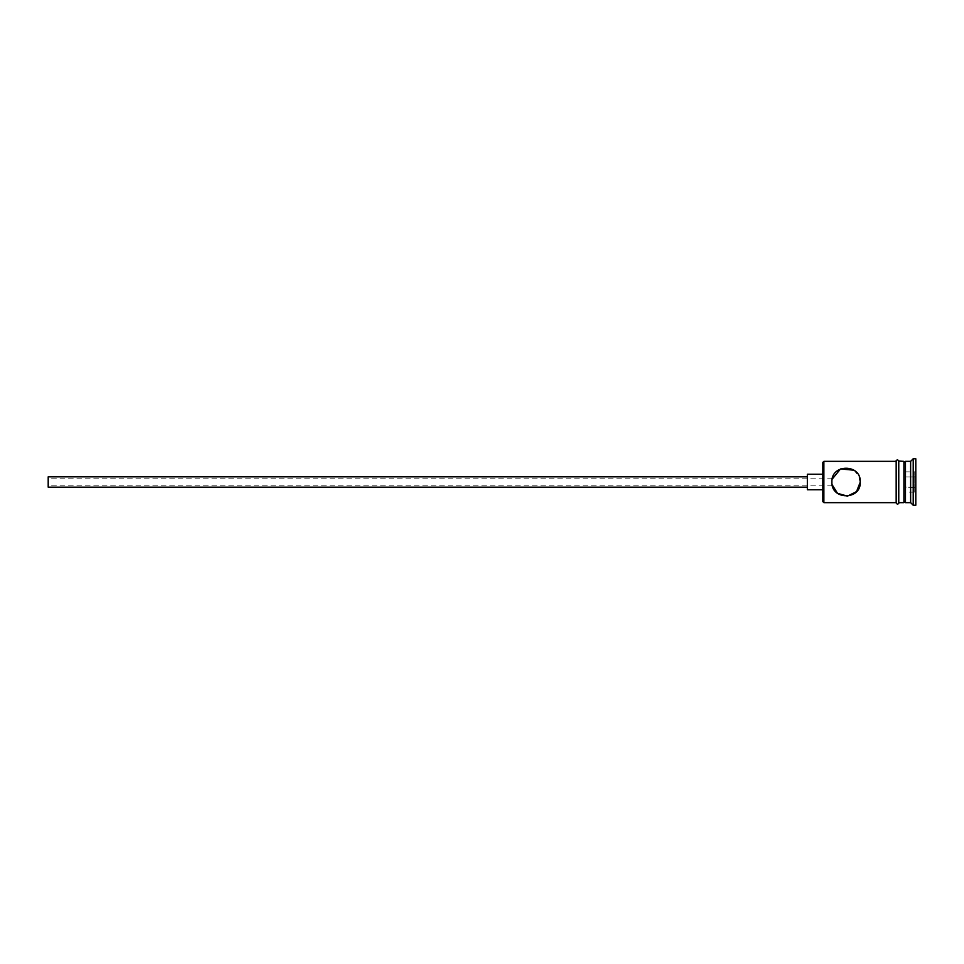 <?xml version="1.0" encoding="UTF-8"?>
<svg xmlns="http://www.w3.org/2000/svg" width="964" height="964" viewBox="0 0 964 964"><rect width="100%" height="100%" fill="white"/><g stroke="black" fill="none" stroke-linecap="round" stroke-linejoin="round"><path stroke-width="0.72" stroke-dasharray="4.82 3.62" d="M822.846 462.371L822.846 501.629M823.871 502.654L823.871 461.346M48.2 476.831L48.2 487.169M832.149 484.759L832.161 479.216M807.35 474.252L807.35 489.748M854.008 470.215L859.31 476.819M903.919 502.654L903.919 461.346M905.473 502.654L905.473 461.346M910.631 502.654L910.631 461.346M913.221 505.244L913.221 458.756M896.171 461.081L896.171 502.919M898.761 502.654L898.761 461.346L898.761 502.654M915.8 505.244L915.8 458.756M822.846 482L822.846 474.252L822.846 482M915.8 470.673L915.8 493.327L915.8 470.673L914.764 471.866L914.764 492.134L914.764 471.866L905.473 471.866L905.473 476.927L914.764 476.927L905.473 476.927L905.473 487.073L915.8 487.663L905.473 487.073L905.473 492.134L914.764 492.134L915.8 493.327M896.171 482L896.171 461.346L896.171 482M831.884 482C832.462 487.001 832.462 487.001 831.884 482C832.462 487.001 832.462 487.001 831.884 482M807.35 482L807.35 476.831L807.35 482M48.2 482L48.2 485.868L48.2 482M905.473 492.134L905.473 471.866M915.8 476.337L914.764 476.927L915.8 476.337M832.414 478.132L48.2 478.132M832.414 485.868L48.2 485.868"/><path stroke-width="1.45" d="M823.871 502.654L822.846 501.629L822.846 462.371L823.871 461.346L823.871 502.654L896.171 502.654M831.884 482C832.462 476.999 832.462 476.999 831.884 482C832.462 476.999 832.462 476.999 831.884 482C831.028 500.34 861.129 500.364 860.286 482C861.117 463.636 831.016 463.672 831.884 482M807.35 487.169L48.2 487.169L48.2 476.831L807.35 476.831M822.846 489.748L807.35 489.748L807.35 474.252L822.846 474.252M832.173 479.156L840.524 468.938L854.008 470.215M859.31 476.819L860.286 482L856.526 491.616L847.464 496.135L837.535 493.339L832.149 484.759M903.919 462.889L905.473 461.346L905.473 502.654L910.631 502.654L913.221 505.244L915.8 505.244L915.8 458.756L913.221 458.756L913.221 505.244M905.473 461.346L910.631 461.346L910.631 502.654M898.761 461.346L898.761 502.654L903.919 502.654L903.919 461.346L898.761 461.081L898.761 502.654M898.761 502.919C899.508 502.449 897.677 505.714 896.171 502.919L896.171 461.081C895.423 461.563 897.243 458.286 898.761 461.081M903.919 501.111L905.473 502.654M823.871 461.346L896.171 461.346M910.631 461.346L913.221 458.756"/></g></svg>
